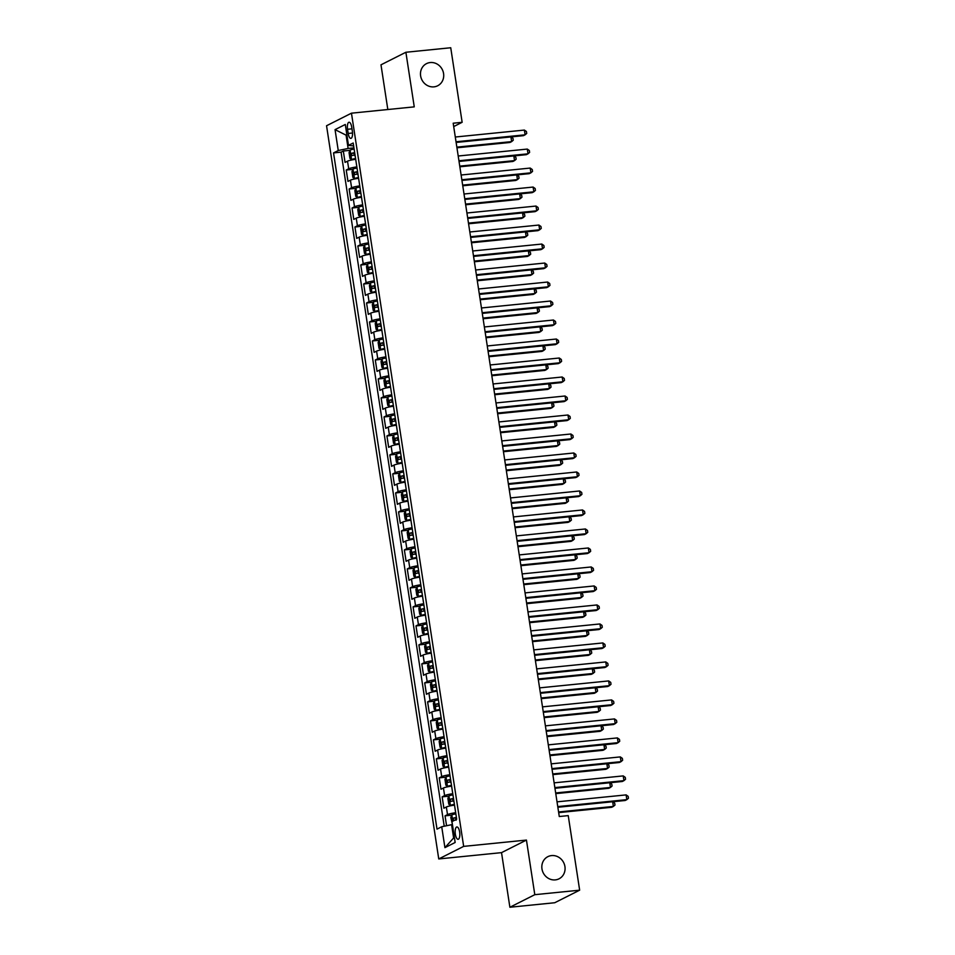 <?xml version="1.0" encoding="UTF-8"?>
<svg xmlns="http://www.w3.org/2000/svg" width="955" height="955" viewBox="0 0 955 955"><rect width="100%" height="100%" fill="white"/><g stroke="black" fill="none" stroke-linecap="round" stroke-linejoin="round"><path stroke-width="1.43" d="M551.584 855.585A12.403 11.424 -116.8 0 1 564.453 864.538A12.403 11.424 -116.8 0 1 559.033 878.815A12.403 11.424 -116.8 0 1 555.309 879.889A12.403 11.424 -116.8 0 1 542.452 870.936A12.403 11.424 -116.8 0 1 547.86 856.659A12.403 11.424 -116.8 0 1 551.584 855.585M430.239 62.541A12.403 11.424 -116.8 0 1 443.096 71.506A12.403 11.424 -116.8 0 1 437.677 85.771A12.403 11.424 -116.8 0 1 433.952 86.857A12.403 11.424 -116.8 0 1 421.095 77.892A12.403 11.424 -116.8 0 1 426.515 63.627A12.403 11.424 -116.8 0 1 430.239 62.541M459.653 832.032A6.208 2.28 -95.7 0 0 456.872 826.958A6.208 2.28 -95.7 0 0 455.344 834.204A6.208 2.28 -95.7 0 0 458.114 839.29A6.208 2.28 -95.7 0 0 459.653 832.032M509.886 907.25L534.8 894.68L526.444 840.078L501.53 852.636L509.886 907.25L554.736 902.738L579.649 890.179L568.237 815.618L559.272 816.525L453.183 123.207L462.148 122.3L450.736 47.75L405.887 52.262L380.985 64.821L387.826 109.527M501.53 852.636L438.751 858.951L326.55 125.75L351.464 113.179L463.664 846.381L438.751 858.951M355.69 159.294A7.747 1.003 171.3 0 0 347.525 161.18L345.065 162.41L343.323 151.021L350.007 150.341M356.86 166.898A7.747 1.003 171.3 0 0 348.694 168.772L346.235 170.014L352.908 169.345M346.235 170.014L347.978 181.414L350.437 180.173A7.747 1.003 171.3 0 1 358.603 178.287M361.503 197.279A7.747 1.003 171.3 0 0 353.338 199.165L350.879 200.407L349.136 189.006L355.821 188.338M364.416 216.284A7.747 1.003 171.3 0 0 356.251 218.158L353.792 219.399L352.049 207.999L358.722 207.331M367.317 235.276A7.747 1.003 171.3 0 0 359.152 237.15L356.693 238.392L354.95 226.992L361.635 226.323M370.23 254.269A7.747 1.003 171.3 0 0 362.064 256.155L359.605 257.384L357.862 245.996L364.535 245.316M373.13 273.261A7.747 1.003 171.3 0 0 364.965 275.147L362.506 276.389L360.763 264.989L367.448 264.32M376.043 292.254A7.747 1.003 171.3 0 0 367.878 294.14L365.419 295.382L363.676 283.981L370.349 283.313M378.944 311.258A7.747 1.003 171.3 0 0 370.779 313.133L368.32 314.374L366.577 302.974L373.262 302.305M381.857 330.251A7.747 1.003 171.3 0 0 373.692 332.125L371.232 333.367L369.49 321.966L376.163 321.298M384.758 349.244A7.747 1.003 171.3 0 0 376.592 351.13L374.133 352.359L372.39 340.971L379.075 340.29M387.658 368.236A7.747 1.003 171.3 0 0 379.505 370.122L377.046 371.364L375.303 359.963L381.976 359.295M390.571 387.229A7.747 1.003 171.3 0 0 382.406 389.115L379.947 390.356L378.204 378.956L384.889 378.287M393.472 406.233A7.747 1.003 171.3 0 0 385.319 408.107L382.86 409.349L381.117 397.949L387.79 397.28M396.385 425.226A7.747 1.003 171.3 0 0 388.219 427.1L385.76 428.341L384.017 416.941L390.702 416.273M399.286 444.218A7.747 1.003 171.3 0 0 391.132 446.104L388.673 447.334L386.93 435.946L393.603 435.265M402.198 463.211A7.747 1.003 171.3 0 0 394.033 465.097L391.574 466.338L389.831 454.938L396.516 454.27M405.099 482.203A7.747 1.003 171.3 0 0 396.946 484.089L394.487 485.331L392.744 473.931L399.417 473.262M408.012 501.208A7.747 1.003 171.3 0 0 399.847 503.082L397.387 504.324L395.645 492.923L402.33 492.255M410.913 520.2A7.747 1.003 171.3 0 0 402.759 522.075L400.3 523.316L398.557 511.916L405.23 511.247M413.825 539.193A7.747 1.003 171.3 0 0 405.66 541.079L403.201 542.309L401.458 530.92L408.143 530.24M416.726 558.186A7.747 1.003 171.3 0 0 408.561 560.072L406.114 561.313L404.371 549.913L411.044 549.244M419.639 577.178A7.747 1.003 171.3 0 0 411.474 579.064L409.015 580.306L407.272 568.905L413.957 568.237M422.54 596.183A7.747 1.003 171.3 0 0 414.375 598.057L411.927 599.298L410.173 587.898L416.858 587.23M425.452 615.175A7.747 1.003 171.3 0 0 417.287 617.049L414.828 618.291L413.085 606.891L419.77 606.222M428.353 634.168A7.747 1.003 171.3 0 0 420.188 636.054L417.741 637.283L415.986 625.895L422.671 625.215M431.266 653.16A7.747 1.003 171.3 0 0 423.101 655.046L420.642 656.288L418.899 644.888L425.584 644.219M434.167 672.153A7.747 1.003 171.3 0 0 426.002 674.039L423.554 675.28L421.8 663.88L428.485 663.212M437.08 691.157A7.747 1.003 171.3 0 0 428.914 693.032L426.455 694.273L424.712 682.873L431.397 682.204M439.98 710.15A7.747 1.003 171.3 0 0 431.815 712.024L429.368 713.266L427.613 701.865L434.298 701.197M442.893 729.143A7.747 1.003 171.3 0 0 434.728 731.029L432.269 732.258L430.526 720.87L437.211 720.189M445.794 748.135A7.747 1.003 171.3 0 0 437.629 750.021L435.17 751.263L433.427 739.862L440.112 739.194M448.707 767.14A7.747 1.003 171.3 0 0 440.542 769.014L438.082 770.255L436.339 758.855L443.013 758.186M451.608 786.132A7.747 1.003 171.3 0 0 443.442 788.006L440.983 789.248L439.24 777.848L445.925 777.179M454.52 805.125A7.747 1.003 171.3 0 0 446.355 806.999L443.896 808.24L442.153 796.84L448.826 796.172M347.548 129.271L348.181 133.449A6.005 2.208 -95.7 0 0 350.867 138.38A6.005 2.208 -95.7 0 0 352.359 131.348L351.715 127.17A6.005 2.208 -95.7 0 0 349.029 122.24A6.005 2.208 -95.7 0 0 347.548 129.271L351.977 128.83M346.904 135.073L346.08 135.156L348.121 148.455L338.249 150.532L333.534 152.907L437.008 829.131L441.723 826.755L444.923 847.646L455.153 842.489L451.966 821.598L456.669 819.211L353.195 142.999L348.48 145.375L353.648 145.936M338.249 150.532L335.05 129.641L345.292 124.472L348.48 145.375M343.323 151.021L341.066 152.155L444.218 826.23M455.678 812.717A7.747 1.003 -8.7 0 0 447.513 814.603L445.054 815.845L446.57 825.729M442.153 796.84L444.612 795.611A7.747 1.003 -8.7 0 1 452.777 793.724M439.24 777.848L441.699 776.606A7.747 1.003 -8.7 0 1 449.865 774.732M436.339 758.855L438.799 757.613A7.747 1.003 -8.7 0 1 446.964 755.739M433.427 739.862L435.886 738.621A7.747 1.003 -8.7 0 1 444.051 736.747M430.526 720.87L432.985 719.628A7.747 1.003 -8.7 0 1 441.15 717.742M427.613 701.865L430.072 700.636A7.747 1.003 -8.7 0 1 438.238 698.75M424.712 682.873L427.171 681.631A7.747 1.003 -8.7 0 1 435.337 679.757M421.8 663.88L424.259 662.639A7.747 1.003 -8.7 0 1 432.424 660.764M418.899 644.888L421.358 643.646A7.747 1.003 -8.7 0 1 429.523 641.772M415.986 625.895L418.445 624.654A7.747 1.003 -8.7 0 1 426.61 622.767M413.085 606.891L415.544 605.661A7.747 1.003 -8.7 0 1 423.71 603.775M410.173 587.898L412.632 586.657A7.747 1.003 -8.7 0 1 420.797 584.782M407.272 568.905L409.731 567.664A7.747 1.003 -8.7 0 1 417.896 565.79M404.371 549.913L406.818 548.671A7.747 1.003 -8.7 0 1 414.983 546.797M401.458 530.92L403.917 529.679A7.747 1.003 -8.7 0 1 412.083 527.793M398.557 511.916L401.005 510.686A7.747 1.003 -8.7 0 1 409.17 508.8M395.645 492.923L398.104 491.682A7.747 1.003 -8.7 0 1 406.269 489.808M392.744 473.931L395.191 472.689A7.747 1.003 -8.7 0 1 403.356 470.815M389.831 454.938L392.29 453.697A7.747 1.003 -8.7 0 1 400.455 451.822M386.93 435.946L389.377 434.704A7.747 1.003 -8.7 0 1 397.543 432.818M384.017 416.941L386.477 415.712A7.747 1.003 -8.7 0 1 394.642 413.825M381.117 397.949L383.564 396.707A7.747 1.003 -8.7 0 1 391.729 394.833M378.204 378.956L380.663 377.714A7.747 1.003 -8.7 0 1 388.828 375.84M375.303 359.963L377.762 358.722A7.747 1.003 -8.7 0 1 385.916 356.848M372.39 340.971L374.849 339.729A7.747 1.003 -8.7 0 1 383.015 337.843M369.49 321.966L371.949 320.737A7.747 1.003 -8.7 0 1 380.102 318.851M366.577 302.974L369.036 301.732A7.747 1.003 -8.7 0 1 377.201 299.858M363.676 283.981L366.135 282.74A7.747 1.003 -8.7 0 1 374.288 280.865M360.763 264.989L363.222 263.747A7.747 1.003 -8.7 0 1 371.388 261.873M357.862 245.996L360.322 244.755A7.747 1.003 -8.7 0 1 368.475 242.868M354.95 226.992L357.409 225.762A7.747 1.003 -8.7 0 1 365.574 223.876M352.049 207.999L354.508 206.757A7.747 1.003 -8.7 0 1 362.661 204.883M349.136 189.006L351.595 187.765A7.747 1.003 -8.7 0 1 359.76 185.891M353.947 147.87L348.121 148.455M534.8 894.68L579.649 890.179M526.444 840.078L463.664 846.381M351.464 113.179L414.255 106.865L405.887 52.262M453.697 126.573L462.148 122.3M346.856 134.762L346.08 135.156L335.05 129.641M452.419 824.595L451.596 824.678L453.625 837.977L454.401 837.583M341.066 152.155L333.534 152.907M445.054 815.845L451.739 815.164M441.723 826.755L451.596 824.678M444.923 847.646L453.625 837.977M456.12 142.438L523.424 135.67L525.107 134.822L456.024 141.77M524.379 130.071L526.432 131.527L526.718 133.425L525.107 134.822L524.379 130.071L455.296 137.019M354.126 149.04A5.133 0.669 -8.7 0 0 350.127 150.066L349.064 152.645L349.936 158.339L351.536 159.533A5.133 0.669 -8.7 0 1 355.57 158.542M350.091 150.126L351.536 159.533L355.63 158.864M456.944 147.798L509.958 142.462L511.641 141.615L510.925 136.935M354.675 152.645A5.133 0.669 171.3 0 0 351.404 153.397L351.75 155.677A5.133 0.669 -8.7 0 1 355.021 154.925M354.329 155.414L353.983 153.134L354.723 152.979M456.836 147.13L511.641 141.615L513.253 140.218L512.966 138.32L510.997 136.923M459.033 161.431L526.336 154.674L528.019 153.815L458.925 160.762M527.291 149.076L529.333 150.52L529.619 152.418L528.019 153.815L527.291 149.076L458.197 156.011M461.934 180.423L529.237 173.667L530.92 172.819L461.838 179.755M530.192 168.068L532.245 169.513L532.532 171.411L530.92 172.819L530.192 168.068L461.11 175.016M464.846 199.428L532.15 192.659L533.833 191.812L464.739 198.759M533.105 187.061L535.146 188.505L535.433 190.403L533.833 191.812L533.105 187.061L464.011 194.008M467.747 218.42L535.051 211.652L536.734 210.804L467.652 217.752M536.006 206.053L538.059 207.498L538.345 209.396L536.734 210.804L536.006 206.053L466.923 213.001M357.027 168.032A5.133 0.669 -8.7 0 0 353.028 169.059L351.977 171.637L352.849 177.332L354.484 178.549A5.133 0.669 -8.7 0 1 358.483 177.535M354.484 178.549L358.531 177.857M459.844 166.791L512.871 161.467L514.554 160.607L513.826 155.928M357.576 171.649A5.133 0.669 171.3 0 0 354.305 172.389L354.651 174.669A5.133 0.669 -8.7 0 1 357.934 173.929M357.242 174.407L356.895 172.127L357.636 171.972M459.749 166.122L514.554 160.607L516.154 159.21L515.867 157.312L513.897 155.916M359.94 187.037A5.133 0.669 -8.7 0 0 355.94 188.051L354.878 190.63L355.749 196.324L357.385 197.554A5.133 0.669 -8.7 0 1 361.384 196.527M357.385 197.554L361.444 196.861M462.757 185.783L515.772 180.459L517.455 179.612L516.739 174.92M360.489 190.642A5.133 0.669 171.3 0 0 357.218 191.382L357.564 193.662A5.133 0.669 -8.7 0 1 360.835 192.922M360.142 193.399L359.796 191.119L360.536 190.964M462.65 185.115L517.455 179.612L519.066 178.203L518.78 176.305L516.81 174.908M362.84 206.029A5.133 0.669 -8.7 0 0 358.841 207.044L357.791 209.623L358.662 215.329L360.298 216.546A5.133 0.669 -8.7 0 1 364.297 215.52M360.298 216.546L364.344 215.854M465.658 204.776L518.684 199.452L520.368 198.604L519.639 193.913M363.389 209.634A5.133 0.669 171.3 0 0 360.119 210.375L360.465 212.655A5.133 0.669 -8.7 0 1 363.748 211.915M363.055 212.404L362.697 210.124L363.449 209.969M465.563 204.107L520.368 198.604L521.967 197.196L521.681 195.298L519.711 193.913M365.753 225.022A5.133 0.669 -8.7 0 0 361.754 226.037L360.692 228.615L361.563 234.321L363.198 235.539A5.133 0.669 -8.7 0 1 367.198 234.524M363.198 235.539L367.257 234.846M468.571 223.78L521.585 218.444L523.268 217.597L522.552 212.905M366.302 228.627A5.133 0.669 171.3 0 0 363.031 229.379L363.377 231.647A5.133 0.669 -8.7 0 1 366.648 230.907M365.956 231.397L365.61 229.116L366.35 228.961M468.463 223.1L523.268 217.597L524.88 216.188L524.582 214.29L522.624 212.905M470.66 237.413L537.963 230.644L539.647 229.797L470.552 236.745M538.918 225.046L540.96 226.502L541.246 228.4L539.647 229.797L538.918 225.046L469.824 231.993M368.654 244.014A5.133 0.669 -8.7 0 0 364.655 245.041L363.604 247.62L364.476 253.314L366.111 254.531A5.133 0.669 -8.7 0 1 370.11 253.517M366.111 254.531L370.158 253.839M471.472 242.773L524.498 237.437L526.181 236.589L525.453 231.91M369.203 247.62A5.133 0.669 171.3 0 0 365.932 248.372L366.278 250.652A5.133 0.669 -8.7 0 1 369.561 249.9M368.869 250.389L368.511 248.109L369.263 247.954M471.376 242.104L526.181 236.589L527.781 235.193L527.494 233.295L525.525 231.898M473.561 256.406L540.864 249.649L542.547 248.789L473.465 255.737M541.819 244.05L543.873 245.495L544.159 247.393L542.547 248.789L541.819 244.05L472.737 250.986M371.567 263.007A5.133 0.669 -8.7 0 0 367.568 264.034L366.505 266.612L367.377 272.306L369.012 273.524A5.133 0.669 -8.7 0 1 373.011 272.509M369.012 273.524L373.071 272.832M474.384 261.766L527.399 256.441L529.082 255.582L528.366 250.902M372.116 266.624A5.133 0.669 171.3 0 0 368.845 267.364L369.191 269.644A5.133 0.669 -8.7 0 1 372.462 268.904M371.77 269.382L371.423 267.102L372.163 266.946M474.277 261.097L529.082 255.582L530.694 254.185L530.395 252.287L528.437 250.89M476.473 275.398L543.777 268.642L545.46 267.794L476.366 274.73M544.732 263.043L546.773 264.487L547.06 266.385L545.46 267.794L544.732 263.043L475.638 269.99M374.467 282.012A5.133 0.669 -8.7 0 0 370.468 283.026L369.418 285.605L370.289 291.299L371.925 292.528A5.133 0.669 -8.7 0 1 375.924 291.502M371.925 292.528L375.972 291.836M477.285 280.758L530.3 275.434L531.995 274.586L531.267 269.895M375.017 285.617A5.133 0.669 171.3 0 0 371.746 286.357L372.092 288.637A5.133 0.669 -8.7 0 1 375.375 287.897M374.682 288.374L374.324 286.094L375.076 285.939M477.19 280.09L531.995 274.586L533.594 273.178L533.308 271.28L531.338 269.883M479.374 294.403L546.678 287.634L548.361 286.787L479.279 293.734M547.633 282.035L549.686 283.48L549.973 285.378L548.361 286.787L547.633 282.035L478.551 288.983M377.38 301.004A5.133 0.669 -8.7 0 0 373.381 302.019L372.319 304.597L373.19 310.303L374.826 311.521A5.133 0.669 -8.7 0 1 378.825 310.494M374.826 311.521L378.884 310.829M480.198 299.751L533.212 294.427L534.895 293.579L534.179 288.888M377.929 304.609A5.133 0.669 171.3 0 0 374.658 305.349L375.005 307.629A5.133 0.669 -8.7 0 1 378.276 306.889M377.583 307.379L377.237 305.099L377.977 304.943M480.09 299.082L534.895 293.579L536.507 292.17L536.209 290.272L534.251 288.888M482.287 313.395L549.591 306.627L551.274 305.779L482.18 312.727M550.546 301.028L552.587 302.472L552.873 304.37L551.274 305.779L550.546 301.028L481.451 307.976M380.281 319.997A5.133 0.669 -8.7 0 0 376.282 321.011L375.231 323.59L376.103 329.296L377.738 330.514A5.133 0.669 -8.7 0 1 381.737 329.499M377.738 330.514L381.785 329.821M483.099 318.755L536.113 313.419L537.796 312.572L537.08 307.88M380.83 323.602A5.133 0.669 171.3 0 0 377.559 324.354L377.905 326.622A5.133 0.669 -8.7 0 1 381.188 325.882M380.496 326.371L380.138 324.091L380.89 323.936M483.003 318.075L537.796 312.572L539.408 311.163L539.121 309.265L537.152 307.88M485.188 332.388L552.491 325.619L554.175 324.772L485.092 331.719M553.446 320.021L555.488 321.477L555.786 323.375L554.175 324.772L553.446 320.021L484.364 326.968M383.194 338.989A5.133 0.669 -8.7 0 0 379.195 340.016L378.132 342.594L379.004 348.288L380.639 349.506A5.133 0.669 -8.7 0 1 384.638 348.491M380.639 349.506L384.686 348.814M486.011 337.748L539.026 332.412L540.709 331.564L539.993 326.885M383.743 342.594A5.133 0.669 171.3 0 0 380.472 343.346L380.818 345.626A5.133 0.669 -8.7 0 1 384.089 344.874M383.397 345.364L383.05 343.084L383.791 342.929M485.904 337.079L540.709 331.564L542.321 330.167L542.022 328.269L540.064 326.873M488.101 351.38L555.404 344.624L557.087 343.764L487.993 350.712M556.359 339.025L558.4 340.469L558.687 342.368L557.087 343.764L556.359 339.025L487.265 345.961M386.095 357.982A5.133 0.669 -8.7 0 0 382.096 359.008L381.045 361.587L381.916 367.281L383.552 368.499A5.133 0.669 -8.7 0 1 387.551 367.484M383.552 368.499L387.599 367.806M488.912 356.74L541.927 351.416L543.61 350.557L542.894 345.877M386.644 361.599A5.133 0.669 171.3 0 0 383.373 362.339L383.719 364.619A5.133 0.669 -8.7 0 1 387.002 363.879M386.309 364.356L385.951 362.076L386.703 361.921M488.817 356.072L543.61 350.557L545.221 349.16L544.935 347.262L542.965 345.865M491.001 370.373L558.305 363.616L559.988 362.769L490.894 369.704M559.26 358.018L561.301 359.462L561.6 361.36L559.988 362.769L559.26 358.018L490.178 364.965M389.007 376.986A5.133 0.669 -8.7 0 0 385.008 378.001L383.946 380.579L384.817 386.274L386.453 387.503A5.133 0.669 -8.7 0 1 390.452 386.477M386.453 387.503L390.5 386.811M491.825 375.733L544.839 370.409L546.523 369.561L545.806 364.87M389.556 380.591A5.133 0.669 171.3 0 0 386.286 381.332L386.632 383.612A5.133 0.669 -8.7 0 1 389.903 382.871M389.21 383.349L388.864 381.069L389.604 380.914M491.718 375.064L546.523 369.561L548.134 368.152L547.836 366.254L545.878 364.858M493.914 389.377L561.218 382.609L562.901 381.761L493.807 388.709M562.173 377.01L564.214 378.455L564.5 380.353L562.901 381.761L562.173 377.01L493.078 383.958M391.908 395.979A5.133 0.669 -8.7 0 0 387.909 396.994L386.859 399.572L387.73 405.278L389.318 406.46A5.133 0.669 -8.7 0 1 393.365 405.469M387.885 397.065L389.318 406.46L393.412 405.803M494.726 394.725L547.74 389.401L549.423 388.554L548.707 383.862M392.457 399.584A5.133 0.669 171.3 0 0 389.186 400.324L389.533 402.604A5.133 0.669 -8.7 0 1 392.803 401.864M392.123 402.353L391.765 400.073L392.505 399.918M494.63 394.057L549.423 388.554L551.035 387.145L550.749 385.247L548.779 383.862M496.815 408.37L564.119 401.601L565.802 400.754L496.707 407.701M565.074 396.003L567.115 397.447L567.413 399.345L565.802 400.754L565.074 396.003L495.991 402.95M394.809 414.971A5.133 0.669 -8.7 0 0 390.822 415.986L389.759 418.565L390.631 424.271L392.266 425.488A5.133 0.669 -8.7 0 1 396.265 424.474M392.266 425.488L396.313 424.796M497.639 413.73L550.653 408.394L552.336 407.546L551.62 402.855M395.37 418.577A5.133 0.669 171.3 0 0 392.099 419.329L392.445 421.597A5.133 0.669 -8.7 0 1 395.716 420.857M395.024 421.346L394.678 419.066L395.418 418.911M497.531 413.049L552.336 407.546L553.948 406.138L553.649 404.24L551.692 402.855M499.728 427.363L567.019 420.594L568.702 419.746L499.62 426.694M567.986 414.995L570.028 416.452L570.314 418.35L568.702 419.746L567.986 414.995L498.892 421.943M397.722 433.964A5.133 0.669 -8.7 0 0 393.723 434.991L392.66 437.569L393.544 443.263L395.179 444.481A5.133 0.669 -8.7 0 1 399.178 443.466M395.179 444.481L399.226 443.788M500.539 432.722L553.554 427.386L555.237 426.539L554.521 421.859M398.271 437.569A5.133 0.669 171.3 0 0 395 438.321L395.346 440.601A5.133 0.669 -8.7 0 1 398.617 439.849M397.937 440.339L397.578 438.058L398.319 437.903M500.444 432.054L555.237 426.539L556.849 425.142L556.562 423.244L554.592 421.847M502.628 446.355L569.932 439.598L571.615 438.739L502.521 445.687M570.887 434L572.928 435.444L573.227 437.342L571.615 438.739L570.887 434L501.805 440.935M400.623 452.957A5.133 0.669 -8.7 0 0 396.635 453.983L395.573 456.562L396.444 462.256L398.044 463.45A5.133 0.669 -8.7 0 1 402.079 462.459M396.6 454.043L398.044 463.45L402.127 462.781M503.452 451.715L556.467 446.391L558.15 445.531L557.433 440.852M401.184 456.574A5.133 0.669 171.3 0 0 397.913 457.314L398.259 459.594A5.133 0.669 -8.7 0 1 401.53 458.854M400.837 459.331L400.491 457.051L401.231 456.896M503.345 451.046L558.15 445.531L559.761 444.135L559.463 442.237L557.505 440.84M505.541 465.348L572.833 458.591L574.516 457.743L505.434 464.679M573.8 452.992L575.841 454.437L576.128 456.335L574.516 457.743L573.8 452.992L504.706 459.94M403.535 471.961A5.133 0.669 -8.7 0 0 399.536 472.976L398.474 475.554L399.357 481.248L400.993 482.478A5.133 0.669 -8.7 0 1 404.992 481.451M400.993 482.478L405.039 481.786M506.353 470.708L559.367 465.383L561.051 464.536L560.334 459.844M404.084 475.566A5.133 0.669 171.3 0 0 400.814 476.306L401.16 478.586A5.133 0.669 -8.7 0 1 404.431 477.846M403.75 478.324L403.392 476.044L404.132 475.888M506.257 470.039L561.051 464.536L562.662 463.127L562.376 461.229L560.406 459.833M508.442 484.352L575.746 477.584L577.429 476.736L508.335 483.684M576.701 471.985L578.742 473.429L579.04 475.327L577.429 476.736L576.701 471.985L507.618 478.933M406.436 490.954A5.133 0.669 -8.7 0 0 402.437 491.968L401.387 494.547L402.258 500.253L403.893 501.471A5.133 0.669 -8.7 0 1 407.892 500.444M403.893 501.471L407.94 500.778M509.266 489.7L562.28 484.376L563.963 483.528L563.247 478.837M406.997 494.559A5.133 0.669 171.3 0 0 403.726 495.299L404.072 497.579A5.133 0.669 -8.7 0 1 407.343 496.839M406.651 497.328L406.305 495.048L407.045 494.893M509.158 489.032L563.963 483.528L565.575 482.12L565.276 480.222L563.307 478.837M511.343 503.345L578.646 496.576L580.33 495.729L511.247 502.676M579.613 490.977L581.655 492.422L581.941 494.32L580.33 495.729L579.613 490.977L510.519 497.925M409.349 509.946A5.133 0.669 -8.7 0 0 405.35 510.961L404.287 513.539L405.159 519.245L406.806 520.463A5.133 0.669 -8.7 0 1 410.805 519.448M406.806 520.463L410.853 519.771M512.167 508.705L565.181 503.369L566.864 502.521L566.148 497.83M409.898 513.551A5.133 0.669 171.3 0 0 406.627 514.303L406.973 516.571A5.133 0.669 -8.7 0 1 410.244 515.831M409.564 516.321L409.206 514.041L409.946 513.886M512.071 508.024L566.864 502.521L568.476 501.112L568.189 499.214L566.22 497.83M514.256 522.337L581.559 515.569L583.242 514.721L514.148 521.669M582.514 509.97L584.556 511.426L584.854 513.324L583.242 514.721L582.514 509.97L513.432 516.918M412.25 528.939A5.133 0.669 -8.7 0 0 408.251 529.965L407.2 532.544L408.072 538.238L409.671 539.432A5.133 0.669 -8.7 0 1 413.706 538.441M408.227 530.025L409.671 539.432L413.754 538.763M515.079 527.697L568.094 522.361L569.777 521.514L569.061 516.834M412.811 532.544A5.133 0.669 171.3 0 0 409.54 533.296L409.886 535.576A5.133 0.669 -8.7 0 1 413.157 534.824M412.464 535.313L412.118 533.033L412.858 532.878M514.972 527.029L569.777 521.514L571.388 520.117L571.09 518.219L569.12 516.822M517.156 541.33L584.46 534.573L586.143 533.714L517.061 540.661M585.427 528.975L587.468 530.419L587.755 532.317L586.143 533.714L585.427 528.975L516.333 535.91M415.162 547.931A5.133 0.669 -8.7 0 0 411.163 548.958L410.101 551.536L410.972 557.231L412.62 558.448A5.133 0.669 -8.7 0 1 416.619 557.433M412.62 558.448L416.667 557.756M517.98 546.69L570.995 541.366L572.678 540.506L571.961 535.827M415.712 551.548A5.133 0.669 171.3 0 0 412.441 552.288L412.787 554.569A5.133 0.669 -8.7 0 1 416.058 553.828M415.365 554.306L415.019 552.026L415.759 551.871M517.885 546.021L572.678 540.506L574.289 539.109L574.003 537.211L572.033 535.815M520.069 560.322L587.373 553.566L589.056 552.718L519.962 559.654M588.328 547.967L590.369 549.412L590.668 551.31L589.056 552.718L588.328 547.967L519.234 554.915M418.063 566.936A5.133 0.669 -8.7 0 0 414.064 567.95L413.014 570.529L413.885 576.223L415.521 577.453A5.133 0.669 -8.7 0 1 419.52 576.426M415.521 577.453L419.567 576.76M520.893 565.682L573.907 560.358L575.59 559.511L574.874 554.819M418.624 570.541A5.133 0.669 171.3 0 0 415.353 571.281L415.7 573.561A5.133 0.669 -8.7 0 1 418.97 572.821M418.278 573.298L417.932 571.018L418.672 570.863M520.785 565.014L575.59 559.511L577.202 558.102L576.904 556.204L574.934 554.807M522.97 579.327L590.274 572.558L591.957 571.711L522.874 578.658M591.24 566.96L593.282 568.404L593.568 570.302L591.957 571.711L591.24 566.96L522.146 573.907M420.976 585.928A5.133 0.669 -8.7 0 0 416.977 586.943L415.914 589.522L416.786 595.228L418.433 596.445A5.133 0.669 -8.7 0 1 422.432 595.419M418.433 596.445L422.48 595.753M523.794 584.675L576.808 579.351L578.491 578.503L577.775 573.812M421.525 589.533A5.133 0.669 171.3 0 0 418.254 590.274L418.6 592.554A5.133 0.669 -8.7 0 1 421.871 591.813M421.179 592.303L420.833 590.023L421.573 589.868M523.698 584.006L578.491 578.503L580.103 577.095L579.816 575.197L577.847 573.812M525.883 598.319L593.186 591.551L594.87 590.703L525.775 597.651M594.141 585.952L596.183 587.397L596.481 589.295L594.87 590.703L594.141 585.952L525.047 592.9M423.877 604.921A5.133 0.669 -8.7 0 0 419.878 605.936L418.827 608.514L419.699 614.22L421.334 615.438A5.133 0.669 -8.7 0 1 425.333 614.423M421.334 615.438L425.381 614.745M526.706 603.679L579.721 598.343L581.404 597.496L580.688 592.804M424.438 608.526A5.133 0.669 171.3 0 0 421.155 609.278L421.513 611.546A5.133 0.669 -8.7 0 1 424.784 610.806M424.092 611.296L423.745 609.015L424.486 608.86M526.599 602.999L581.404 597.496L583.016 596.087L582.717 594.189L580.747 592.804M528.784 617.312L596.087 610.543L597.77 609.696L528.688 616.644M597.042 604.945L599.095 606.401L599.382 608.299L597.77 609.696L597.042 604.945L527.96 611.892M531.696 636.305L599 629.548L600.683 628.688L531.589 635.636M599.955 623.949L601.996 625.394L602.295 627.292L600.683 628.688L599.955 623.949L530.861 630.885M534.597 655.297L601.901 648.541L603.584 647.693L534.502 654.629M602.856 642.942L604.909 644.386L605.195 646.284L603.584 647.693L602.856 642.942L533.773 649.889M426.79 623.913A5.133 0.669 -8.7 0 0 422.79 624.94L421.728 627.519L422.599 633.213L424.247 634.43A5.133 0.669 -8.7 0 1 428.246 633.416M424.247 634.43L428.294 633.738M529.607 622.672L582.622 617.336L584.305 616.488L583.589 611.809M427.339 627.519A5.133 0.669 171.3 0 0 424.068 628.271L424.414 630.551A5.133 0.669 -8.7 0 1 427.685 629.799M426.992 630.288L426.646 628.008L427.386 627.853M529.5 622.003L584.305 616.488L585.916 615.092L585.63 613.194L583.66 611.797M429.69 642.906A5.133 0.669 -8.7 0 0 425.691 643.933L424.641 646.511L425.512 652.205L427.112 653.399A5.133 0.669 -8.7 0 1 431.147 652.408M425.667 643.992L427.112 653.399L431.194 652.731M532.52 641.664L585.534 636.34L587.218 635.481L586.501 630.801M430.251 646.523A5.133 0.669 171.3 0 0 426.969 647.263L427.327 649.543A5.133 0.669 -8.7 0 1 430.598 648.803M429.905 649.281L429.559 647.001L430.299 646.845M532.413 640.996L587.218 635.481L588.829 634.084L588.531 632.186L586.561 630.789M432.603 661.911A5.133 0.669 -8.7 0 0 428.604 662.925L427.542 665.504L428.413 671.198L430.06 672.427A5.133 0.669 -8.7 0 1 434.059 671.401M430.06 672.427L434.107 671.735M535.421 660.657L588.435 655.333L590.118 654.485L589.402 649.794M433.152 665.516A5.133 0.669 171.3 0 0 429.881 666.256L430.228 668.536A5.133 0.669 -8.7 0 1 433.498 667.796M432.806 668.273L432.46 665.993L433.2 665.838M535.313 659.989L590.118 654.485L591.73 653.077L591.443 651.179L589.474 649.782M537.51 674.302L604.813 667.533L606.497 666.686L537.402 673.633M605.768 661.934L607.81 663.379L608.108 665.277L606.497 666.686L605.768 661.934L536.674 668.882M435.504 680.903A5.133 0.669 -8.7 0 0 431.505 681.918L430.454 684.496L431.326 690.202L432.961 691.42A5.133 0.669 -8.7 0 1 436.96 690.393M432.961 691.42L437.008 690.728M538.334 679.65L591.348 674.326L593.031 673.478L592.315 668.787M436.065 684.508A5.133 0.669 171.3 0 0 432.782 685.248L433.14 687.528A5.133 0.669 -8.7 0 1 436.411 686.788M435.719 687.278L435.373 684.998L436.113 684.842M538.226 678.981L593.031 673.478L594.643 672.069L594.344 670.171L592.375 668.787M540.411 693.294L607.714 686.526L609.397 685.678L540.315 692.626M608.669 680.927L610.723 682.371L611.009 684.269L609.397 685.678L608.669 680.927L539.587 687.875M438.417 699.896A5.133 0.669 -8.7 0 0 434.418 700.91L433.355 703.489L434.227 709.195L435.874 710.413A5.133 0.669 -8.7 0 1 439.873 709.398M435.874 710.413L439.921 709.72M541.234 698.654L594.249 693.318L595.932 692.471L595.216 687.779M438.966 703.501A5.133 0.669 171.3 0 0 435.695 704.253L436.041 706.521A5.133 0.669 -8.7 0 1 439.312 705.781M438.62 706.27L438.273 703.99L439.014 703.835M541.127 697.974L595.932 692.471L597.543 691.062L597.257 689.164L595.287 687.779M543.323 712.287L610.627 705.518L612.31 704.671L543.216 711.618M611.582 699.92L613.623 701.376L613.922 703.274L612.31 704.671L611.582 699.92L542.488 706.867M441.317 718.888A5.133 0.669 -8.7 0 0 437.318 719.915L436.268 722.493L437.139 728.188L438.739 729.381A5.133 0.669 -8.7 0 1 442.774 728.39M437.295 719.975L438.739 729.381L442.822 728.713M544.147 717.647L597.162 712.311L598.845 711.463L598.128 706.784M441.879 722.493A5.133 0.669 171.3 0 0 438.596 723.245L438.954 725.525A5.133 0.669 -8.7 0 1 442.225 724.773M441.532 725.263L441.186 722.983L441.926 722.828M544.04 716.978L598.845 711.463L600.456 710.066L600.158 708.168L598.188 706.772M546.224 731.279L613.528 724.523L615.211 723.663L546.129 730.611M614.483 718.924L616.536 720.368L616.823 722.267L615.211 723.663L614.483 718.924L545.401 725.86M444.23 737.881A5.133 0.669 -8.7 0 0 440.231 738.907L439.169 741.486L440.04 747.18L441.688 748.398A5.133 0.669 -8.7 0 1 445.687 747.383M441.688 748.398L445.734 747.705M547.048 736.639L600.062 731.315L601.745 730.456L601.029 725.776M444.779 741.498A5.133 0.669 171.3 0 0 441.508 742.238L441.855 744.518A5.133 0.669 -8.7 0 1 445.126 743.778M444.433 744.255L444.087 741.975L444.827 741.82M546.94 735.971L601.745 730.456L603.357 729.059L603.071 727.161L601.101 725.764M549.137 750.272L616.441 743.515L618.124 742.668L549.03 749.603M617.396 737.917L619.437 739.361L619.735 741.259L618.124 742.668L617.396 737.917L548.301 744.864M447.131 756.885A5.133 0.669 -8.7 0 0 443.132 757.9L442.081 760.478L442.953 766.173L444.588 767.402A5.133 0.669 -8.7 0 1 448.587 766.376M444.588 767.402L448.635 766.71M549.949 755.632L602.975 750.308L604.658 749.46L603.942 744.769M447.692 760.49A5.133 0.669 171.3 0 0 444.409 761.231L444.767 763.511A5.133 0.669 -8.7 0 1 448.038 762.77M447.346 763.248L447 760.968L447.74 760.813M549.853 754.963L604.658 749.46L606.258 748.052L605.971 746.153L604.002 744.757M552.038 769.276L619.341 762.508L621.025 761.66L551.942 768.608M620.296 756.909L622.35 758.354L622.636 760.252L621.025 761.66L620.296 756.909L551.214 763.857M450.044 775.878A5.133 0.669 -8.7 0 0 446.045 776.893L444.982 779.471L445.854 785.177L447.453 786.359A5.133 0.669 -8.7 0 1 451.5 785.368M446.021 776.964L447.453 786.359L451.548 785.702M552.861 774.624L605.876 769.3L607.559 768.453L606.843 763.761M450.593 779.483A5.133 0.669 171.3 0 0 447.322 780.223L447.668 782.503A5.133 0.669 -8.7 0 1 450.939 781.763M450.247 782.252L449.901 779.972L450.641 779.817M552.754 773.956L607.559 768.453L609.171 767.044L608.884 765.146L606.914 763.761M554.951 788.269L622.254 781.5L623.937 780.653L554.843 787.6M623.209 775.902L625.25 777.346L625.549 779.244L623.937 780.653L623.209 775.902L554.115 782.849M452.945 794.87A5.133 0.669 -8.7 0 0 448.946 795.885L447.895 798.464L448.766 804.17L450.402 805.387A5.133 0.669 -8.7 0 1 454.401 804.373M450.402 805.387L454.449 804.695M555.762 793.629L608.789 788.293L610.472 787.445L609.756 782.754M453.506 798.476A5.133 0.669 171.3 0 0 450.223 799.228L450.581 801.496A5.133 0.669 -8.7 0 1 453.852 800.756M453.159 801.245L452.813 798.965L453.553 798.81M555.667 792.948L610.472 787.445L612.071 786.037L611.785 784.139L609.815 782.754M557.851 807.262L625.155 800.493L626.838 799.645L557.756 806.593M626.11 794.894L628.163 796.351L628.45 798.249L626.838 799.645L626.11 794.894L557.028 801.842M452.264 823.604L450.796 817.468L451.858 814.89A5.133 0.669 -8.7 0 1 455.857 813.863M558.675 812.621L611.689 807.285L613.373 806.438L612.656 801.758M456.406 817.468A5.133 0.669 171.3 0 0 453.136 818.22L453.482 820.5A5.133 0.669 -8.7 0 1 454.867 820.13M456.06 820.238L455.714 817.958L456.454 817.802M558.568 811.953L613.373 806.438L614.984 805.041L614.698 803.143L612.728 801.746M348.694 168.772L347.525 161.18M447.513 814.603L446.355 806.999M444.612 795.611L443.442 788.006M441.699 776.606L440.542 769.014M438.799 757.613L437.629 750.021M435.886 738.621L434.728 731.029M432.985 719.628L431.815 712.024M430.072 700.636L428.914 693.032M427.171 681.631L426.002 674.039M424.259 662.639L423.101 655.046M421.358 643.646L420.188 636.054M418.445 624.654L417.287 617.049M415.544 605.661L414.375 598.057M412.632 586.657L411.474 579.064M409.731 567.664L408.561 560.072M406.818 548.671L405.66 541.079M403.917 529.679L402.759 522.075M401.005 510.686L399.847 503.082M398.104 491.682L396.946 484.089M395.191 472.689L394.033 465.097M392.29 453.697L391.132 446.104M389.377 434.704L388.219 427.1M386.477 415.712L385.319 408.107M383.564 396.707L382.406 389.115M380.663 377.714L379.505 370.122M377.762 358.722L376.592 351.13M374.849 339.729L373.692 332.125M371.949 320.737L370.779 313.133M369.036 301.732L367.878 294.14M366.135 282.74L364.965 275.147M363.222 263.747L362.064 256.155M360.322 244.755L359.152 237.15M357.409 225.762L356.251 218.158M354.508 206.757L353.338 199.165M351.595 187.765L350.437 180.173M352.526 133.02L348.181 133.449M353.983 153.134L351.404 153.397M353.004 169.119L354.436 178.525M356.895 172.127L354.305 172.389M355.905 188.111L357.349 197.518M359.796 191.119L357.218 191.382M358.817 207.116L360.25 216.51M362.697 210.124L360.119 210.375M361.718 226.108L363.163 235.503M365.61 229.116L363.031 229.379M364.631 245.101L366.063 254.507M368.511 248.109L365.932 248.372M367.532 264.093L368.976 273.5M371.423 267.102L368.845 267.364M370.445 283.086L371.877 292.493M374.324 286.094L371.746 286.357M373.345 302.09L374.79 311.485M377.237 305.099L374.658 305.349M376.258 321.083L377.691 330.478M380.138 324.091L377.559 324.354M379.159 340.076L380.603 349.482M383.05 343.084L380.472 343.346M382.072 359.068L383.504 368.475M385.951 362.076L383.373 362.339M384.972 378.061L386.417 387.467M388.864 381.069L386.286 381.332M391.765 400.073L389.186 400.324M390.786 416.058L392.23 425.452M394.678 419.066L392.099 419.329M393.699 435.05L395.131 444.457M397.578 438.058L395 438.321M400.491 457.051L397.913 457.314M399.512 473.035L400.945 482.442M403.392 476.044L400.814 476.306M402.413 492.04L403.858 501.435M406.305 495.048L403.726 495.299M405.326 511.032L406.758 520.427M409.206 514.041L406.627 514.303M412.118 533.033L409.54 533.296M411.139 549.018L412.572 558.424M415.019 552.026L412.441 552.288M414.04 568.01L415.485 577.417M417.932 571.018L415.353 571.281M416.953 587.015L418.386 596.409M420.833 590.023L418.254 590.274M419.854 606.007L421.298 615.402M423.745 609.015L421.155 609.278M422.767 625L424.199 634.407M426.646 628.008L424.068 628.271M429.559 647.001L426.969 647.263M428.58 662.985L430.013 672.392M432.46 665.993L429.881 666.256M431.481 681.989L432.925 691.384M435.373 684.998L432.782 685.248M434.394 700.982L435.826 710.377M438.273 703.99L435.695 704.253M441.186 722.983L438.596 723.245M440.207 738.967L441.64 748.374M444.087 741.975L441.508 742.238M443.108 757.96L444.553 767.366M447 760.968L444.409 761.231M449.901 779.972L447.322 780.223M448.922 795.957L450.366 805.351M452.813 798.965L450.223 799.228M451.834 814.949L452.777 821.181M455.714 817.958L453.136 818.22"/></g></svg>

